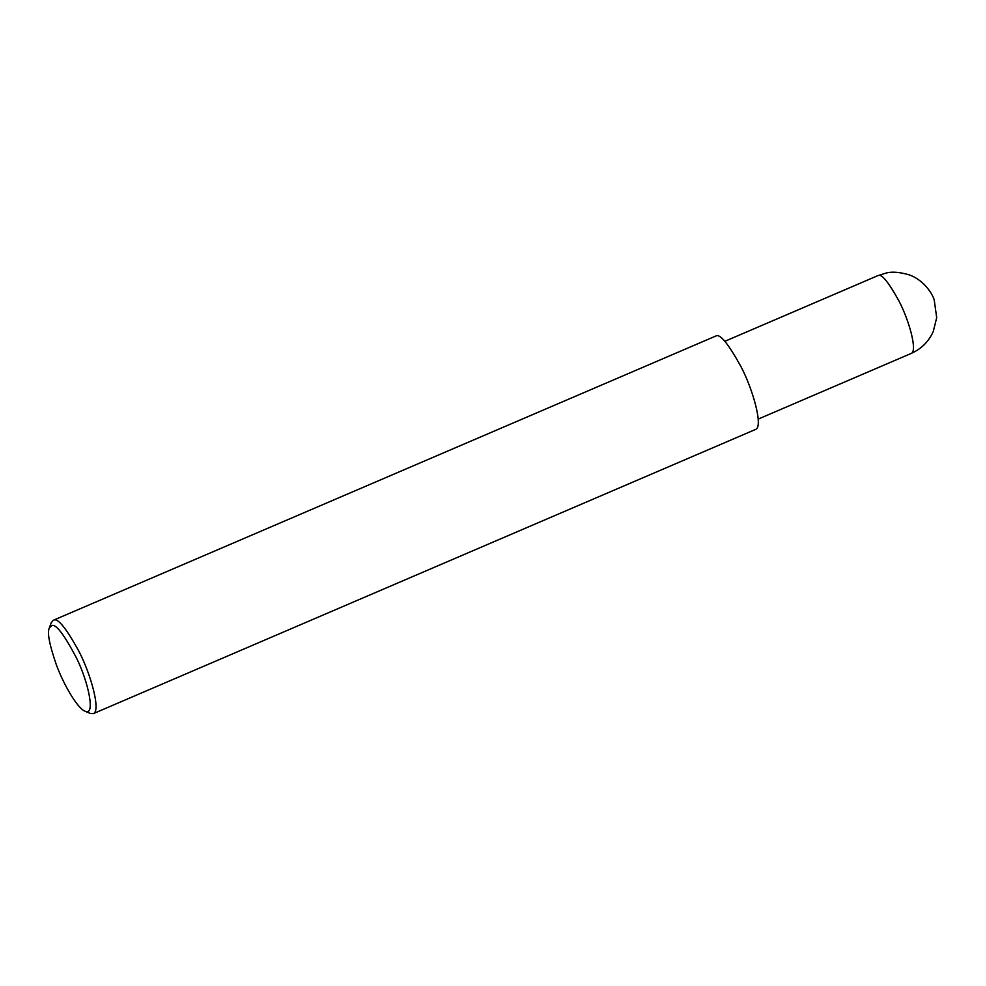 <?xml version="1.0" encoding="UTF-8"?>
<svg xmlns="http://www.w3.org/2000/svg" width="986" height="986" viewBox="0 0 986 986"><rect width="100%" height="100%" fill="white"/><g stroke="black" fill="none" stroke-linecap="round" stroke-linejoin="round"><path stroke-width="1.48" d="M49.3 628.045L51.247 622.733L53.232 620.305L716.046 335.93C720.088 333.65 728.371 343.855 740.905 366.509C752.885 389.113 763.521 426.938 755.572 429.44L93.288 713.654L90.17 713.42L84.969 711.177C77.241 708.219 63.289 683.877 56.301 664.626C49.386 644.585 47.057 632.383 49.3 628.045L51.605 625.666C55.647 623.411 63.88 634.072 76.316 657.662C88.272 681.412 95.938 716.773 84.969 711.177M53.232 620.305L53.762 620.145C57.804 617.877 66.087 628.07 78.609 650.723C90.589 673.327 101.238 711.152 93.288 713.654M911.187 353.444C921.318 348.933 928.676 341.637 933.261 331.53L936.7 317.665L934.223 299.99C932.053 292.485 922.6 279.371 909.03 274.811C899.38 272.037 891.689 271.47 885.97 273.097L878.255 275.525C881.62 273.627 888.522 282.119 898.961 301.001C908.944 319.834 917.806 351.361 911.187 353.444L758.185 419.099M877.811 275.661L724.809 341.316"/></g></svg>

